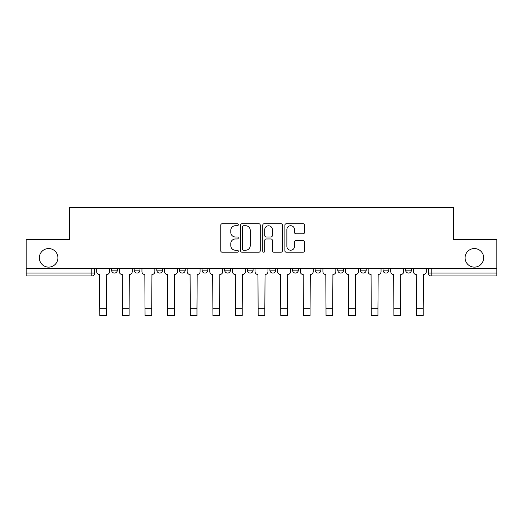 <?xml version="1.0" encoding="UTF-8"?>
<svg xmlns="http://www.w3.org/2000/svg" width="523" height="523" viewBox="0 0 523 523"><rect width="100%" height="100%" fill="white"/><g stroke="black" fill="none" stroke-linecap="round" stroke-linejoin="round"><path stroke-width="0.78" d="M238.298 224.733A0.994 0.994 0 0 0 237.305 223.739L222.177 223.739A1.425 1.425 0 0 0 220.758 225.165L220.758 250.785A1.425 1.425 0 0 0 222.177 252.204L237.305 252.204A0.994 0.994 0 0 0 238.298 251.21A0.994 0.994 0 0 0 237.305 250.216L235.343 250.216A4.557 4.557 0 0 1 230.793 245.66L230.793 243.522A4.557 4.557 0 0 1 235.343 238.972L237.305 238.972A0.994 0.994 0 0 0 238.298 237.972A0.994 0.994 0 0 0 237.305 236.978L235.343 236.978A4.557 4.557 0 0 1 230.793 232.421L230.793 230.283A4.557 4.557 0 0 1 235.343 225.733L237.305 225.733A0.994 0.994 0 0 0 238.298 224.733M465.091 257.839A9.283 9.283 0 0 0 474.374 267.122A9.283 9.283 0 0 0 483.657 257.839A9.283 9.283 0 0 0 474.374 248.556A9.283 9.283 0 0 0 465.091 257.839M39.343 257.839A9.283 9.283 0 0 0 48.626 267.122A9.283 9.283 0 0 0 57.909 257.839A9.283 9.283 0 0 0 48.626 248.556A9.283 9.283 0 0 0 39.343 257.839M360.399 268.567L360.399 270.162L366.198 270.162A2.903 2.903 0 0 1 363.295 273.065A2.903 2.903 0 0 1 360.399 270.162L360.399 268.567M292.534 268.567L292.534 270.162L298.332 270.162A2.903 2.903 0 0 1 295.43 273.065A2.903 2.903 0 0 1 292.534 270.162L292.534 268.567M247.287 268.567L247.287 270.162L253.086 270.162A2.903 2.903 0 0 1 250.19 273.065A2.903 2.903 0 0 1 247.287 270.162L247.287 268.567M224.668 268.567L224.668 270.162L230.466 270.162A2.903 2.903 0 0 1 227.57 273.065A2.903 2.903 0 0 1 224.668 270.162L224.668 268.567M179.422 268.567L179.422 270.162L185.227 270.162A2.903 2.903 0 0 1 182.324 273.065A2.903 2.903 0 0 1 179.422 270.162L179.422 268.567M303.098 233.774A1.425 1.425 0 0 0 304.523 232.349L304.523 225.165A1.425 1.425 0 0 0 303.098 223.739L286.303 223.739A1.425 1.425 0 0 0 284.878 225.165L284.878 250.785A1.425 1.425 0 0 0 286.303 252.204L303.098 252.204A1.425 1.425 0 0 0 304.523 250.785L304.523 242.103A1.425 1.425 0 0 0 303.098 240.678L295.907 240.678A1.425 1.425 0 0 0 294.488 242.103L294.488 246.405A3.805 3.805 0 0 1 290.677 250.216A3.805 3.805 0 0 1 286.872 246.405L286.872 229.538A3.805 3.805 0 0 1 290.677 225.733A3.805 3.805 0 0 1 294.488 229.538L294.488 232.349A1.425 1.425 0 0 0 295.907 233.774L303.098 233.774M26.15 268.567L26.15 239.711L69.363 239.711L69.363 207.376L453.637 207.376L453.637 239.711L496.85 239.711L496.85 268.567L26.15 268.567L26.15 273.065L94.741 273.065L94.741 268.567L94.741 273.065A2.903 2.903 0 0 1 91.839 275.967L26.15 275.967L26.15 273.065M260.251 225.165A1.425 1.425 0 0 0 258.833 223.739L242.038 223.739A1.425 1.425 0 0 0 240.613 225.165L240.613 250.785A1.425 1.425 0 0 0 242.038 252.204L258.833 252.204A1.425 1.425 0 0 0 260.251 250.785L260.251 225.165M264.167 223.739L280.962 223.739A1.425 1.425 0 0 1 282.387 225.165L282.387 250.785A1.425 1.425 0 0 1 280.962 252.204L273.777 252.204A1.425 1.425 0 0 1 272.352 250.785L272.352 240.39A1.425 1.425 0 0 0 270.927 238.972L266.161 238.972A1.425 1.425 0 0 0 264.736 240.39L264.736 251.21A0.994 0.994 0 0 1 263.742 252.204A0.994 0.994 0 0 1 262.749 251.21L262.749 225.165A1.425 1.425 0 0 1 264.167 223.739M428.259 268.567L428.259 273.065L496.85 273.065L496.85 275.967L431.161 275.967A2.903 2.903 0 0 1 428.259 273.065M496.85 268.567L496.85 273.065M411.438 268.567L411.438 270.162A2.903 2.903 0 0 1 408.541 273.065A2.903 2.903 0 0 1 405.639 270.162A2.903 2.903 0 0 0 408.541 273.065M405.639 268.567L405.639 270.162L411.438 270.162M388.818 268.567L388.818 270.162A2.903 2.903 0 0 1 385.915 273.065A2.903 2.903 0 0 1 383.019 270.162A2.903 2.903 0 0 0 385.915 273.065M383.019 268.567L383.019 270.162L388.818 270.162M366.198 268.567L366.198 270.162A2.903 2.903 0 0 1 363.295 273.065M343.578 268.567L343.578 270.162A2.903 2.903 0 0 1 340.676 273.065A2.903 2.903 0 0 1 337.773 270.162L343.578 270.162M337.773 268.567L337.773 270.162M320.952 268.567L320.952 270.162A2.903 2.903 0 0 1 318.056 273.065A2.903 2.903 0 0 1 315.153 270.162L320.952 270.162L320.952 268.567M315.153 268.567L315.153 270.162M298.332 268.567L298.332 270.162M275.713 268.567L275.713 270.162A2.903 2.903 0 0 1 272.81 273.065A2.903 2.903 0 0 1 269.914 270.162L275.713 270.162L275.713 268.567M269.914 268.567L269.914 270.162M253.086 268.567L253.086 270.162L253.086 268.567M230.466 270.162L230.466 268.567L230.466 270.162A2.903 2.903 0 0 1 227.57 273.065M207.847 268.567L207.847 270.162A2.903 2.903 0 0 1 204.944 273.065A2.903 2.903 0 0 1 202.048 270.162A2.903 2.903 0 0 0 204.944 273.065A2.903 2.903 0 0 0 207.847 270.162L207.847 268.567M202.048 268.567L202.048 270.162L207.847 270.162M185.227 268.567L185.227 270.162M162.601 268.567L162.601 270.162A2.903 2.903 0 0 1 159.705 273.065A2.903 2.903 0 0 1 156.802 270.162A2.903 2.903 0 0 0 159.705 273.065A2.903 2.903 0 0 0 162.601 270.162L156.802 270.162L156.802 268.567M134.182 268.567L134.182 270.162L139.981 270.162L139.981 268.567L139.981 270.162A2.903 2.903 0 0 1 137.085 273.065A2.903 2.903 0 0 1 134.182 270.162A2.903 2.903 0 0 0 137.085 273.065M111.562 268.567L111.562 270.162L117.361 270.162L117.361 268.567L117.361 270.162A2.903 2.903 0 0 1 114.459 273.065A2.903 2.903 0 0 1 111.562 270.162A2.903 2.903 0 0 0 114.459 273.065M91.839 268.567L91.839 275.967A2.903 2.903 0 0 0 94.741 273.065M243.6 225.733A0.994 0.994 0 0 0 242.607 226.727L242.607 249.216A0.994 0.994 0 0 0 243.6 250.216L245.666 250.216A4.557 4.557 0 0 0 250.223 245.66L250.223 230.283A4.557 4.557 0 0 0 245.666 225.733L243.6 225.733M272.352 229.61A3.805 3.805 0 0 0 268.547 225.805A3.805 3.805 0 0 0 264.736 229.61L264.736 235.553A1.425 1.425 0 0 0 266.161 236.978L270.927 236.978A1.425 1.425 0 0 0 272.352 235.553L272.352 229.61M96.696 268.567L96.696 271.614A2.903 2.903 0 0 0 99.599 274.516L99.815 315.624L106.483 315.624L106.483 308.302L99.815 308.302M109.601 268.567L109.601 271.614A2.903 2.903 0 0 1 106.705 274.516L106.483 308.302M119.316 268.567L119.316 271.614A2.903 2.903 0 0 0 122.219 274.516L122.434 315.624L129.109 315.624L129.109 308.302L122.434 308.302M132.227 268.567L132.227 271.614A2.903 2.903 0 0 1 129.325 274.516L129.109 308.302M141.942 268.567L141.942 271.614A2.903 2.903 0 0 0 144.838 274.516L145.061 315.624L151.729 315.624L151.729 308.302L145.061 308.302M154.847 268.567L154.847 271.614A2.903 2.903 0 0 1 151.945 274.516L151.729 308.302M164.562 268.567L164.562 271.614A2.903 2.903 0 0 0 167.465 274.516L167.68 315.624L174.349 315.624L174.349 308.302L167.68 308.302M177.467 268.567L177.467 271.614A2.903 2.903 0 0 1 174.564 274.516L174.349 308.302M187.182 268.567L187.182 271.614A2.903 2.903 0 0 0 190.084 274.516L190.3 315.624L196.968 315.624L196.968 308.302L190.3 308.302M200.087 268.567L200.087 271.614A2.903 2.903 0 0 1 197.191 274.516L196.968 308.302M209.801 268.567L209.801 271.614A2.903 2.903 0 0 0 212.704 274.516L212.92 315.624L219.595 315.624L219.595 308.302L212.92 308.302M222.713 268.567L222.713 271.614A2.903 2.903 0 0 1 219.81 274.516L219.595 308.302M232.428 268.567L232.428 271.614A2.903 2.903 0 0 0 235.324 274.516L235.546 315.624L242.214 315.624L242.214 308.302L235.546 308.302M245.333 268.567L245.333 271.614A2.903 2.903 0 0 1 242.43 274.516L242.214 308.302M255.047 268.567L255.047 271.614A2.903 2.903 0 0 0 257.95 274.516L258.166 315.624L264.834 315.624L264.834 308.302L258.166 308.302M267.953 268.567L267.953 271.614A2.903 2.903 0 0 1 265.05 274.516L264.834 308.302M277.667 268.567L277.667 271.614A2.903 2.903 0 0 0 280.57 274.516L280.786 315.624L287.454 315.624L287.454 308.302L280.786 308.302M290.572 268.567L290.572 271.614A2.903 2.903 0 0 1 287.676 274.516L287.454 308.302M300.287 268.567L300.287 271.614A2.903 2.903 0 0 0 303.19 274.516L303.405 315.624L310.08 315.624L310.08 308.302L303.405 308.302M313.199 268.567L313.199 271.614A2.903 2.903 0 0 1 310.296 274.516L310.08 308.302M322.913 268.567L322.913 271.614A2.903 2.903 0 0 0 325.809 274.516L326.032 315.624L332.7 315.624L332.7 308.302L326.032 308.302M335.818 268.567L335.818 271.614A2.903 2.903 0 0 1 332.916 274.516L332.7 308.302M345.533 268.567L345.533 271.614A2.903 2.903 0 0 0 348.436 274.516L348.651 315.624L355.32 315.624L355.32 308.302L348.651 308.302M358.438 268.567L358.438 271.614A2.903 2.903 0 0 1 355.535 274.516L355.32 308.302M368.153 268.567L368.153 271.614A2.903 2.903 0 0 0 371.055 274.516L371.271 315.624L377.939 315.624L377.939 308.302L371.271 308.302M381.058 268.567L381.058 271.614A2.903 2.903 0 0 1 378.162 274.516L377.939 308.302M390.773 268.567L390.773 271.614A2.903 2.903 0 0 0 393.675 274.516L393.891 315.624L400.566 315.624L400.566 308.302L393.891 308.302M403.684 268.567L403.684 271.614A2.903 2.903 0 0 1 400.781 274.516L400.566 308.302M413.399 268.567L413.399 271.614A2.903 2.903 0 0 0 416.295 274.516L416.517 315.624L423.185 315.624L423.185 308.302L416.517 308.302M426.304 268.567L426.304 271.614A2.903 2.903 0 0 1 423.401 274.516L423.185 308.302M431.161 268.567L431.161 275.967"/></g></svg>
